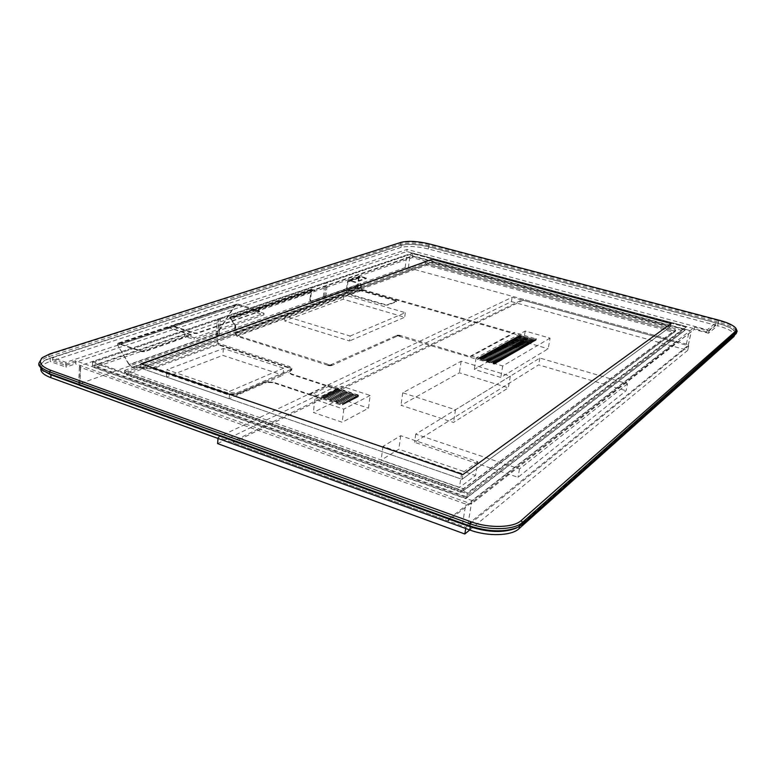 <?xml version="1.0" encoding="UTF-8"?>
<svg xmlns="http://www.w3.org/2000/svg" width="776" height="776" viewBox="0 0 776 776"><rect width="100%" height="100%" fill="white"/><g stroke="black" fill="none" stroke-linecap="round" stroke-linejoin="round"><path stroke-width="0.58" stroke-dasharray="3.88 2.91" d="M462.04 479.316L670.445 326.783L671.133 323.534L670.445 326.783L431.728 262.337L140.689 368.096L462.04 479.316L462.787 474.64L462.04 479.316L670.445 326.783L431.728 262.337L432.154 259.291L431.728 262.337L140.689 368.096L140.951 363.818L140.689 368.096L462.04 479.316M517.689 527.331L734.979 334.33C737.006 330.867 731.428 327.22 718.256 323.369L428.827 246.807C417.333 244.101 408.021 243.577 400.891 245.235L49.751 358.211C40.643 361.383 38.111 365.312 42.156 369.997M38.848 364.109C39.46 361.092 42.777 358.599 48.801 356.63L400.251 244.188C407.681 242.471 417.381 243.024 429.341 245.837L718.702 322.263C730.585 325.639 736.628 329.072 736.831 332.584M736.521 329.131C733.902 326.133 728.063 323.388 719.012 320.915L429.516 244.595C417.546 241.772 407.846 241.22 400.416 242.936L48.859 354.777L41.865 358.085M685.596 329.684L466.793 497.591L92.422 365.738L412.192 255.983L685.596 329.684L686.149 327.152L467.394 493.856L92.577 362.382L412.512 253.636L686.149 327.152L686.304 326.463L412.599 252.995L92.616 361.47L467.559 492.828L686.304 326.463M412.192 255.983L412.599 252.995M466.793 497.591L467.559 492.828M92.422 365.738L92.616 361.47M686.149 327.152L412.512 253.636L92.577 362.382L467.394 493.856L686.149 327.152M124.645 370.394L425.296 262.249L675.663 329.994L463.679 488.841L124.645 370.394L124.548 372.218L463.35 490.859L675.372 331.381L425.112 263.539L124.548 372.218M463.679 488.841L463.35 490.859M675.663 329.994L675.372 331.381M425.296 262.249L425.112 263.539M194.233 337.803L184.727 334.689L94.342 365.777L466.104 496.611L684.393 329.635L412.541 256.332L255.042 310.507L264.053 313.281L194.233 337.803L194.107 339.481L263.908 314.843L254.906 312.059L412.366 257.613L684.092 331.012L465.784 498.638L94.265 367.611L184.601 336.367L194.107 339.481M264.053 313.281L263.908 314.843M184.727 334.689L184.601 336.367M94.342 365.777L94.265 367.611M466.104 496.611L465.784 498.638M684.393 329.635L684.092 331.012M412.541 256.332L412.366 257.613M255.042 310.507L254.906 312.059M218.483 345L218.619 343.419L153.483 367.358L153.415 368.484L218.531 344.476L289.244 367.514L291.805 369.463L290.806 370.501L236.903 393.975L227.038 393.849L153.415 368.484L133.026 366.961L132.997 367.533L128.913 364.545L117.583 344.98L117.865 343.235L141.756 351.082L144.481 351.15L191.284 334.708L167.247 326.968L167.044 328.335L167.645 328.423L171.011 325.736L172.224 325.726L194.339 332.904L196.881 332.982L259.436 311.283L259.048 310.536L237.892 304.095L234.662 305.54L216.892 333.302L216.552 337.463L218.531 344.476L289.244 367.514L291.805 369.463L288.885 371.956L291.475 373.935L338.656 389.416L320.944 398.078L272.987 382.073L264.567 381.938L236.913 393.975L227.038 393.849L153.425 368.484L153.386 369.056L132.997 367.533L216.552 337.463L218.483 345L289.186 368.057L291.747 370.006L288.827 372.499L291.417 374.478L338.588 389.969L320.886 398.641L272.929 382.626L264.509 382.49L236.855 394.557L226.99 394.421L153.386 369.056M216.892 333.302L216.591 336.939L133.026 366.961L128.913 364.545L216.892 333.302M129.388 364.71L117.583 344.98L234.449 306.617L217.328 333.447L129.388 364.71M168.431 328.471L172.185 326.279L194.301 333.467L196.842 333.535L259.698 311.545L236.69 304.706L234.449 306.617L168.431 328.471M168.382 327.54L118.835 343.884L141.717 351.673L144.452 351.741L191.245 335.271L168.382 327.54L167.451 327.53L167.306 328.442L168.111 328.578L118.068 345.136L117.768 344.428L118.864 343.302L168.411 326.987M172.224 325.726L237.892 304.095L172.185 326.279M320.944 398.078L320.886 398.641M338.656 389.416L338.588 389.969M328.704 385.003L358.512 395.168L342.788 403.365L340.257 403.336L310.827 393.529L328.704 385.003L328.549 386.38L357.474 395.876L358.085 396.856L342.623 404.781L340.082 404.762L310.672 394.935L328.549 386.38M310.827 393.529L310.672 394.935M335.067 390.173L336.183 389.63L356.63 396.342L355.544 396.905L335.067 390.173L334.912 391.502L336.027 390.959L356.465 397.681L355.379 398.243L334.912 391.502M355.544 396.905L355.379 398.243M356.63 396.342L356.465 397.681M336.183 389.63L336.027 390.959M331.885 391.725L333.001 391.182L353.516 397.942L352.411 398.495L331.885 391.725L331.721 393.063L332.846 392.52L353.342 399.281L352.246 399.844L331.721 393.063M352.411 398.495L352.246 399.844M353.516 397.942L353.342 399.281M333.001 391.182L332.846 392.52M328.665 393.296L329.79 392.743L350.364 399.543L349.258 400.106L328.665 393.296L328.51 394.635L329.635 394.082L350.199 400.891L349.093 401.464L328.51 394.635M349.258 400.106L349.093 401.464M350.364 399.543L350.199 400.891M329.79 392.743L329.635 394.082M325.416 394.877L326.56 394.324L347.192 401.163L346.077 401.735L325.416 394.877L325.26 396.226L326.405 395.673L347.027 402.521L345.912 403.093L325.26 396.226M346.077 401.735L345.912 403.093M347.192 401.163L347.027 402.521M326.56 394.324L326.405 395.673M322.147 396.478L323.291 395.915L343.991 402.802L342.866 403.375L322.147 396.478L321.991 397.826L323.136 397.264L343.826 404.16L342.701 404.733L321.991 397.826M342.866 403.375L342.701 404.733M343.991 402.802L343.826 404.16M323.291 395.915L323.136 397.264M323.786 395.673L324.931 395.12L345.601 401.978L344.476 402.55L323.786 395.673L323.631 397.031L324.775 396.468L345.436 403.336L344.311 403.908L323.631 397.031M344.476 402.55L344.311 403.908M345.601 401.978L345.436 403.336M324.931 395.12L324.775 396.468M327.045 394.082L328.18 393.529L348.783 400.358L347.677 400.92L327.045 394.082L326.89 395.43L328.025 394.877L348.618 401.706L347.512 402.278L326.89 395.43M347.677 400.92L347.512 402.278M348.783 400.358L348.618 401.706M328.18 393.529L328.025 394.877M330.275 392.51L331.4 391.958L351.945 398.738L350.839 399.3L330.275 392.51L330.12 393.849L331.245 393.296L351.78 400.086L350.674 400.649L330.12 393.849M350.839 399.3L350.674 400.649M351.945 398.738L351.78 400.086M331.4 391.958L331.245 393.296M333.476 390.949L334.592 390.406L355.078 397.137L353.982 397.7L333.476 390.949L333.321 392.278L334.437 391.735L354.904 398.486L353.817 399.039L333.321 392.278M353.982 397.7L353.817 399.039M355.078 397.137L354.904 398.486M334.592 390.406L334.437 391.735M336.658 389.397L337.764 388.854L358.182 395.556L357.096 396.109L336.658 389.397L336.503 390.726L337.608 390.183L358.008 396.895L356.931 397.448L336.503 390.726M357.096 396.109L356.931 397.448M358.182 395.556L358.008 396.895M337.764 388.854L337.608 390.183M52.652 357.61L401.27 245.332C408.254 243.703 417.372 244.217 428.633 246.875L715.821 322.855L707.295 329.781L407.08 249.426L65.931 362.324L52.652 357.61L52.555 360.685L400.988 247.428C407.972 245.788 417.09 246.293 428.342 248.95L715.307 325.105L706.781 332.079L406.799 251.54L65.814 365.409L52.555 360.685M65.931 362.324L65.814 365.409M407.08 249.426L406.799 251.54M707.295 329.781L706.781 332.079M715.821 322.855L715.307 325.105M470.363 526.419L50.964 374.507C44.659 372.15 41.312 369.444 40.905 366.398C40.788 363.168 43.902 360.491 50.246 358.386L66.057 364.012L75.718 360.791L472.012 500.52L694.695 327.103L709.012 330.935L718.13 323.466C729.294 326.638 734.969 329.878 735.153 333.176L519.619 525.207C512.16 532.423 488.211 533.122 470.363 526.419L470.295 526.807M718.13 323.466L717.625 325.716C728.771 328.898 734.435 332.147 734.62 335.465M709.012 330.935L708.498 333.243L717.625 325.716M694.695 327.103L694.19 329.402L708.498 333.243M472.012 500.52L471.449 503.954L694.19 329.402M75.718 360.791L75.602 363.857L471.449 503.954M66.057 364.012L65.941 367.096L75.602 363.857M50.246 358.386L50.149 361.461L65.941 367.096M40.808 368.823C41.206 365.865 44.319 363.41 50.149 361.461M153.483 367.358L227.135 392.695L237.01 392.831L290.922 369.415L291.921 368.387L289.351 366.437L218.619 343.419M283.667 368.163L229.774 391.269L166.888 369.696L223.401 348.472L283.667 368.163L282.949 375.186L229.133 398.709L166.394 376.99L222.828 355.36L282.949 375.186M223.401 348.472L222.828 355.36M166.394 376.99L166.888 369.696M229.133 398.709L229.774 391.269M460.954 492.314L126.313 374.856L426.645 265.227L673.781 332.341L460.954 492.314L461.274 490.306L126.41 373.023L426.829 263.937L674.082 330.954L461.274 490.306M673.781 332.341L674.082 330.954M426.645 265.227L426.829 263.937M126.313 374.856L126.41 373.023M219.181 334.902L217.464 335.513L216.097 335.077L79.647 383.78L78.648 384.702L79.831 385.682L462.467 524.392L467.996 524.256L688.205 345.359L686.391 344.059L408.37 267.778L405.12 267.623L324.591 296.364L325.833 296.723L324.514 297.198L323.272 296.83L217.823 334.466L219.181 334.902L220.481 319.004L218.754 319.596L217.387 319.159L80.403 365.603L79.394 366.485L80.597 367.446L465.765 504.051L471.313 503.944L691.309 331.517L689.379 330.392L410.067 255.12L406.808 254.945L326.153 282.289L327.404 282.648L326.085 283.104L324.834 282.736L219.113 318.577L220.481 319.004M217.823 334.466L219.113 318.577M323.272 296.83L324.834 282.736M324.514 297.198L326.085 283.104M325.833 296.723L327.404 282.648M324.591 296.364L326.153 282.289M216.097 335.077L217.387 319.159M217.464 335.513L218.754 319.596M350.151 336.047L405.315 312.67L343.758 294.735L285.054 316.094L350.151 336.047L349.559 340.955L284.569 320.915L343.235 299.226L404.694 317.238L349.559 340.955M285.054 316.094L284.569 320.915M405.315 312.67L404.694 317.238M343.758 294.735L343.235 299.226M362.411 290.175L520.745 335.717L477.667 359.501L397.816 335.892L331.769 365.486L329.276 365.7L236.884 336.26L234.691 332.661L234.769 325.105L229.667 317.801L230.986 319.305L231.054 318.519L314.978 289.981L311.496 289.138L309.857 299.536L310.74 301.263L360.006 283.744L360.724 284.676L360.539 287.12L362.411 290.175L236.884 336.26M470.838 355.903L494.865 362.799L536.323 339.005L514.323 332.419L470.838 355.903L470.722 356.64L400.27 335.475L397.196 335.251L330.334 364.962L236.952 335.494L235.351 332.875L235.768 328.054L235.109 327.841M230.986 319.305L314.901 290.699L311.748 289.836L310.468 299.924L311.37 301.447L360.695 283.919L361.296 284.695L361.131 287.295L362.499 289.516L514.207 333.108L514.323 332.419M535.75 338.569L536.119 340.16L494.661 364.041L477.667 359.501M520.745 335.717L535.547 339.723M361.315 285.743L360.724 285.578M327.976 364.613L327.889 365.409M235.768 328.054L235.293 325.018L230.346 318.005L311.496 290.185L229.667 317.801L229.968 316.967L231.054 318.519M230.375 317.025L230.317 317.811L311.971 289.836L312.049 289.118L230.375 317.025M314.901 290.699L314.978 289.981M470.722 356.64L514.207 333.108M235.128 324.756L234.459 324.543M520.783 335.484L477.706 359.259M535.993 339.917L536.197 338.753L536.032 339.946M493.565 362.722L493.361 363.963M493.643 362.751L493.439 363.993M493.73 362.77L493.526 364.012M493.817 362.799L493.614 364.031M493.905 362.809L493.701 364.051M494.002 362.829L493.798 364.07M494.089 362.838L493.885 364.08M494.186 362.848L493.982 364.089M494.273 362.858L494.07 364.099M494.36 362.858L494.157 364.099M494.448 362.858L494.244 364.099M494.525 362.858L494.322 364.099M494.603 362.848L494.399 364.089M494.681 362.838L494.477 364.08M494.748 362.829L494.545 364.07M494.807 362.819L494.603 364.06M494.865 362.799L494.661 364.041M536.323 339.005L536.119 340.16M536.342 338.928L536.138 340.092L536.332 338.899M536.323 338.87L536.119 340.034M536.303 338.84L536.1 340.004M536.274 338.811L536.07 339.975M536.148 338.724L535.944 339.888M536.09 338.695L535.886 339.859M536.032 338.666L535.828 339.83M535.964 338.637L535.77 339.801M535.896 338.617L535.692 339.772M535.828 338.588L535.624 339.752M361.335 285.549L360.743 285.384M361.344 285.364L360.753 285.199M361.344 285.19L360.753 285.015M361.335 285.015L360.743 284.84M361.315 284.85L360.724 284.676M361.296 284.695L360.695 284.52M361.257 284.55L360.665 284.385M361.209 284.423L360.617 284.249M361.16 284.307L360.568 284.132M361.102 284.2L360.51 284.035M361.034 284.113L360.442 283.938M360.956 284.035L360.365 283.87M360.879 283.987L360.277 283.812M360.791 283.948L360.2 283.774M360.695 283.919L360.103 283.754M360.597 283.919L360.006 283.744M360.5 283.929L359.909 283.754M360.404 283.958L359.802 283.783M311.603 301.398L310.972 301.214M311.486 301.428L310.856 301.243M311.37 301.447L310.74 301.263M311.254 301.447L310.633 301.253M311.147 301.418L310.526 301.233M311.05 301.379L310.429 301.195M310.953 301.321L310.332 301.136M310.866 301.253L310.245 301.059M310.788 301.156L310.167 300.972M310.71 301.049L310.09 300.865M310.652 300.923L310.022 300.739M310.594 300.787L309.973 300.603M310.555 300.642L309.925 300.448M310.516 300.477L309.896 300.293M310.487 300.302L309.866 300.118M310.478 300.118L309.847 299.934M310.468 299.924L309.847 299.74M310.478 299.73L309.857 299.536M231.006 319.586L231.073 318.8M231.083 319.46L231.151 318.674M235.293 325.018L234.624 324.814M235.438 325.319L234.769 325.105M235.555 325.639L234.895 325.435M235.652 325.998L234.992 325.784M235.729 326.366L235.06 326.162M235.778 326.764L235.109 326.56M235.797 327.181L235.138 326.968M235.797 327.618L235.138 327.404M328.19 364.681L328.102 365.467M328.413 364.739L328.326 365.525M328.646 364.788L328.558 365.583M328.888 364.836L328.791 365.622M329.121 364.875L329.034 365.661M329.373 364.904L329.276 365.7M329.616 364.933L329.528 365.719M329.858 364.943L329.771 365.738M330.101 364.953L330.013 365.748M330.334 364.962L330.246 365.748M330.566 364.953L330.479 365.738M330.789 364.933L330.702 365.729M331.003 364.914L330.906 365.709M331.197 364.885L331.11 365.68M331.391 364.856L331.294 365.641M331.565 364.807L331.468 365.593M331.721 364.759L331.624 365.545M331.866 364.701L331.769 365.486M396.798 335.377L396.701 336.095M396.914 335.329L396.817 336.056M397.05 335.29L396.953 336.008M397.196 335.251L397.099 335.979M397.36 335.222L397.264 335.95M397.535 335.193L397.438 335.921M397.719 335.183L397.622 335.911M397.923 335.174L397.816 335.892M398.127 335.164L398.03 335.892M398.33 335.174L398.233 335.892M398.554 335.183L398.457 335.901M398.767 335.193L398.67 335.921M398.99 335.222L398.893 335.95M399.213 335.251L399.116 335.979M399.436 335.28L399.339 336.008M399.659 335.329L399.553 336.047M399.863 335.368L399.766 336.095M400.076 335.426L399.98 336.144M400.27 335.475L400.173 336.202M366.291 278.565L360.597 276.954L359.016 278.118L357.881 287.508L359.249 289.729L395.382 300.128L396.196 301.757L387.864 305.104L384.634 304.978L348.104 294.356L346.261 291.369L347.376 281.843L348.531 280.252L355.321 281.872L355.253 282.464L366.291 278.565L366.359 277.992L355.321 281.872M395.382 300.128L396.274 301.175L387.942 304.522L384.712 304.396L348.172 293.774L346.785 291.524L347.9 281.998L349.491 280.815L355.253 282.464M395.304 300.71L359.181 290.311L357.367 287.363L358.502 277.973L359.647 276.401L360.665 276.382L366.359 277.992M534.422 340.305L518.707 335.785L534.422 340.305L534.257 341.236L518.552 336.706L534.257 341.236M518.707 335.785L518.552 336.706M535.003 339.975L534.839 340.906M519.299 335.455L519.144 336.386M532.491 341.411L533.073 341.081L517.33 336.541L516.738 336.871L532.491 341.411L532.336 342.352L516.573 337.803L532.336 342.352M516.738 336.871L516.573 337.803M533.073 341.081L532.908 342.012M517.33 336.541L517.175 337.473M530.551 342.526L514.75 337.958L530.551 342.526L530.386 343.467L514.585 338.899L530.968 343.128L530.386 343.467M514.75 337.958L514.585 338.899M531.133 342.197L530.968 343.128M515.342 337.638L515.186 338.569M528.592 343.652L529.183 343.312L512.742 339.063L528.592 343.652L528.427 344.592L512.587 340.004L513.188 339.665L529.019 344.253L528.427 344.592M512.742 339.063L512.587 340.004M529.183 343.312L529.019 344.253M513.343 338.734L513.188 339.665M526.623 344.786L527.214 344.447L510.724 340.169L526.623 344.786L526.458 345.727L510.569 341.11L527.049 345.388L526.458 345.727M510.724 340.169L510.569 341.11M527.214 344.447L527.049 345.388M511.335 339.839L511.18 340.78M524.634 345.931L525.236 345.582L508.697 341.295L524.634 345.931L524.469 346.872L508.542 342.235L509.153 341.896L525.071 346.532L524.469 346.872M508.697 341.295L508.542 342.235M525.236 345.582L525.071 346.532M509.308 340.955L509.153 341.896M522.636 347.076L523.237 346.726L506.65 342.42L522.636 347.076L522.471 348.026L506.495 343.361L523.072 347.677L522.471 348.026M506.65 342.42L506.495 343.361M523.237 346.726L523.072 347.677M507.271 342.08L507.106 343.021M520.618 348.23L521.23 347.881L505.215 343.205L504.594 343.555L520.618 348.23L520.463 349.19L504.439 344.495L521.065 348.841L520.463 349.19M504.594 343.555L504.439 344.495M521.23 347.881L521.065 348.841M505.215 343.205L505.05 344.156M518.591 349.394L519.202 349.045L503.139 344.35L502.518 344.69L518.591 349.394L518.426 350.354L502.363 345.64L502.984 345.301L519.037 350.005L518.426 350.354M502.518 344.69L502.363 345.64M519.202 349.045L519.037 350.005M503.139 344.35L502.984 345.301M516.554 350.568L517.165 350.219L501.053 345.495L500.423 345.844L516.554 350.568L516.389 351.528L500.268 346.794L500.898 346.455L517 351.179L516.389 351.528M500.423 345.844L500.268 346.794M517.165 350.219L517 351.179M501.053 345.495L500.898 346.455M514.488 351.751L515.109 351.402L498.958 346.649L498.318 346.998L514.488 351.751L514.333 352.721L498.163 347.958L498.803 347.609L514.944 352.362L514.333 352.721M498.318 346.998L498.163 347.958M515.109 351.402L514.944 352.362M498.958 346.649L498.803 347.609M512.422 352.944L513.043 352.585L496.844 347.813L496.204 348.172L512.422 352.944L512.257 353.914L496.048 349.132L496.679 348.773L512.878 353.555L512.257 353.914M496.204 348.172L496.048 349.132M513.043 352.585L512.878 353.555M496.844 347.813L496.679 348.773M510.327 354.147L510.957 353.788L494.71 348.987L494.07 349.345L510.327 354.147L510.172 355.117L493.905 350.306L494.555 349.957L510.792 354.748L510.172 355.117M494.07 349.345L493.905 350.306M510.957 353.788L510.792 354.748M494.71 348.987L494.555 349.957M508.222 355.35L508.862 354.991L492.566 350.17L491.916 350.529L508.222 355.35L508.067 356.329L491.761 351.499L492.401 351.14L508.697 355.961L508.067 356.329M491.916 350.529L491.761 351.499M508.862 354.991L508.697 355.961M492.566 350.17L492.401 351.14M506.107 356.572L506.747 356.203L490.403 351.363L489.743 351.722L506.107 356.572L505.942 357.552L489.588 352.692L490.238 352.333L506.582 357.183L505.942 357.552M489.743 351.722L489.588 352.692M506.747 356.203L506.582 357.183M490.403 351.363L490.238 352.333M503.973 357.794L504.613 357.426L488.22 352.556L487.561 352.925L503.973 357.794L503.808 358.774L487.406 353.895L488.065 353.536L504.448 358.405L503.808 358.774M487.561 352.925L487.406 353.895M504.613 357.426L504.448 358.405M488.22 352.556L488.065 353.536M501.82 359.036L502.47 358.667L486.028 353.769L485.369 354.128L501.82 359.036L501.655 360.015L485.204 355.107L485.873 354.748L502.305 359.647L501.655 360.015M485.369 354.128L485.204 355.107M502.47 358.667L502.305 359.647M486.028 353.769L485.873 354.748M499.647 360.277L500.307 359.909L483.817 354.981L483.147 355.35L499.647 360.277L499.492 361.267L482.992 356.329L483.661 355.961L500.142 360.889L499.492 361.267M483.147 355.35L482.992 356.329M500.307 359.909L500.142 360.889M483.817 354.981L483.661 355.961M497.464 361.538L498.124 361.16L481.586 356.213L480.916 356.582L497.464 361.538L497.309 362.518L480.761 357.561L481.43 357.193L497.959 362.14L497.309 362.518M480.916 356.582L480.761 357.561M498.124 361.16L497.959 362.14M481.586 356.213L481.43 357.193M495.263 362.799L495.932 362.421L479.345 357.445L478.666 357.814L495.263 362.799L495.107 363.789L478.511 358.803L479.19 358.434L495.767 363.41L495.107 363.789M478.666 357.814L478.511 358.803M495.932 362.421L495.767 363.41M479.345 357.445L479.19 358.434M496.368 362.169L497.028 361.791L480.47 356.824L479.791 357.202L496.368 362.169L496.204 363.158L479.636 358.182L480.315 357.814L496.863 362.77L496.204 363.158M479.791 357.202L479.636 358.182M497.028 361.791L496.863 362.77M480.47 356.824L480.315 357.814M498.561 360.908L499.22 360.53L482.701 355.592L482.032 355.961L498.561 360.908L498.396 361.888L481.877 356.95L482.546 356.582L499.055 361.519L498.396 361.888M482.032 355.961L481.877 356.95M499.22 360.53L499.055 361.519M482.701 355.592L482.546 356.582M500.733 359.657L501.383 359.278L484.922 354.38L484.263 354.739L500.733 359.657L500.578 360.636L484.098 355.718L484.767 355.35L501.228 360.268L500.578 360.636M484.263 354.739L484.098 355.718M501.383 359.278L501.228 360.268M484.922 354.38L484.767 355.35M502.897 358.415L503.537 358.046L487.124 353.167L486.465 353.526L502.897 358.415L502.732 359.395L486.31 354.506L486.969 354.137L503.382 359.026L502.732 359.395M486.465 353.526L486.31 354.506M503.537 358.046L503.382 359.026M487.124 353.167L486.969 354.137M505.04 357.183L505.68 356.815L489.316 351.964L488.657 352.323L505.04 357.183L504.875 358.163L488.502 353.293L489.152 352.935L505.515 357.794L504.875 358.163M488.657 352.323L488.502 353.293M505.68 356.815L505.515 357.794M489.316 351.964L489.152 352.935M507.165 355.961L507.805 355.602L491.48 350.762L490.83 351.121L507.165 355.961L507.009 356.931L490.675 352.091L491.324 351.732L507.64 356.572L507.009 356.931M490.83 351.121L490.675 352.091M507.805 355.602L507.64 356.572M491.48 350.762L491.324 351.732M509.279 354.748L509.91 354.389L493.633 349.578L492.993 349.937L509.279 354.748L509.114 355.718L492.838 350.897L493.478 350.548L509.745 355.36L509.114 355.718M492.993 349.937L492.838 350.897M509.91 354.389L509.745 355.36M493.633 349.578L493.478 350.548M511.374 353.546L512.005 353.187L495.777 348.405L495.136 348.754L511.374 353.546L511.209 354.516L494.981 349.714L495.621 349.365L511.84 354.147L511.209 354.516M495.136 348.754L494.981 349.714M512.005 353.187L511.84 354.147M495.777 348.405L495.621 349.365M513.46 352.352L514.081 351.994L497.901 347.231L497.261 347.58L513.46 352.352L513.295 353.313L497.106 348.54L497.746 348.191L513.916 352.954L513.295 353.313M497.261 347.58L497.106 348.54M514.081 351.994L513.916 352.954M497.901 347.231L497.746 348.191M515.526 351.159L516.137 350.81L500.006 346.077L499.375 346.426L515.526 351.159L515.361 352.12L499.22 347.376L499.851 347.027L515.972 351.77L515.361 352.12M499.375 346.426L499.22 347.376M516.137 350.81L515.972 351.77M500.006 346.077L499.851 347.027M517.573 349.986L518.184 349.636L502.101 344.922L501.471 345.272L517.573 349.986L517.408 350.946L501.315 346.222L501.946 345.873L518.019 350.587L517.408 350.946M501.471 345.272L501.315 346.222M518.184 349.636L518.019 350.587M502.101 344.922L501.946 345.873M519.61 348.812L520.221 348.463L504.177 343.778L503.556 344.117L519.61 348.812L519.445 349.772L503.401 345.068L504.022 344.728L520.056 349.423L519.445 349.772M503.556 344.117L503.401 345.068M520.221 348.463L520.056 349.423M504.177 343.778L504.022 344.728M521.627 347.658L522.238 347.308L505.622 342.982L521.627 347.658L521.472 348.608L505.467 343.933L506.088 343.593L522.073 348.259L521.472 348.608M505.622 342.982L505.467 343.933M522.238 347.308L522.073 348.259M506.243 342.643L506.088 343.593M523.635 346.503L524.236 346.154L507.679 341.857L523.635 346.503L523.48 347.444L507.523 342.798L508.135 342.459L524.072 347.105L523.48 347.444M507.679 341.857L507.523 342.798M524.236 346.154L524.072 347.105M508.29 341.518L508.135 342.459M525.633 345.359L526.225 345.01L509.716 340.732L525.633 345.359L525.468 346.3L509.56 341.673L510.162 341.333L526.06 345.96L525.468 346.3M509.716 340.732L509.56 341.673M526.225 345.01L526.06 345.96M510.327 340.392L510.162 341.333M527.612 344.224L528.204 343.884L511.733 339.616L527.612 344.224L527.447 345.165L511.578 340.557L512.189 340.218L528.039 344.825L527.447 345.165M511.733 339.616L511.578 340.557M528.204 343.884L528.039 344.825M512.344 339.287L512.189 340.218M529.572 343.089L530.163 342.75L513.751 338.511L529.572 343.089L529.407 344.03L513.586 339.451L514.187 339.112L529.998 343.69L529.407 344.03M513.751 338.511L513.586 339.451M530.163 342.75L529.998 343.69M514.342 338.181L514.187 339.112M531.521 341.974L532.103 341.634L515.739 337.415L531.521 341.974L531.366 342.905L515.584 338.346L531.366 342.905M515.739 337.415L515.584 338.346M532.103 341.634L531.948 342.575M516.341 337.085L516.185 338.016M533.461 340.858L534.043 340.528L518.32 335.998L517.728 336.328L533.461 340.858L533.296 341.789L517.563 337.25L533.296 341.789M517.728 336.328L517.563 337.25M534.043 340.528L533.878 341.459M518.32 335.998L518.155 336.93M535.382 339.752L519.687 335.242L535.382 339.752L535.217 340.683L519.532 336.163L535.217 340.683M519.687 335.242L519.532 336.163M535.954 339.422L535.799 340.354M520.279 334.922L520.124 335.843M465.726 528.505L465.92 527.282L688.71 345.795L512.131 297.286L218.134 437.305L465.92 527.282M218.037 438.459L218.134 437.305M217.61 443.6L511.413 301.612L512.131 297.286M511.413 301.612L687.72 350.335L688.71 345.795M687.72 350.335L469.732 529.969M550.077 338.142L502.693 365.971L476.095 357.988L525.226 331.042L550.077 338.142L548.186 348.773L500.792 377.466L474.291 369.386L523.422 341.615L548.186 348.773M525.226 331.042L523.422 341.615M476.095 357.988L474.291 369.386M502.693 365.971L500.792 377.466M370.142 395.469L343.787 409.156L314.813 399.446L341.915 386.254L370.142 395.469L368.513 408.166L342.206 422.27L313.358 412.454L340.402 398.854L368.513 408.166M341.915 386.254L340.402 398.854M314.813 399.446L313.358 412.454M343.787 409.156L342.206 422.27M477.812 461.759L461.633 473.447L382.985 446.384L400.707 435.714L477.812 461.759L475.562 475.523L459.392 487.532L381.132 460.178L398.835 449.207L475.562 475.523M400.707 435.714L398.835 449.207M382.985 446.384L381.132 460.178M461.633 473.447L459.392 487.532M510.327 376.147L455.502 409.757L402.744 392.792L461.148 361.238L510.327 376.147L508.358 387.845L453.543 422.445L401.017 405.305L459.382 372.781L508.358 387.845M461.148 361.238L459.382 372.781M402.744 392.792L401.017 405.305M455.502 409.757L453.543 422.445M627.503 383.79L519.503 468.937L415.723 434.143L539.844 358.056L627.503 383.79L626.087 390.745L518.019 477.327L414.559 442.301L538.641 364.846L626.087 390.745M539.844 358.056L538.641 364.846M415.723 434.143L414.559 442.301M519.503 468.937L518.019 477.327M523.072 300.293L233.013 442.708L448.169 520.841L676.449 342.429L523.072 300.293L523.237 299.293L233.139 441.253L448.412 519.289L676.672 341.392L523.237 299.293M676.449 342.429L676.672 341.392M448.169 520.841L448.412 519.289M233.013 442.708L233.139 441.253M718.974 320.216L718.256 323.369M428.827 246.807L429.235 243.887M736.143 333.67L734.979 334.33M522.025 524.557L520.337 525.459M49.887 353.895L48.859 354.777L48.801 356.63L49.751 358.211M401.279 242.296L400.416 242.936L400.891 245.235M171.583 326.211L171.467 325.629M119.397 344.098L119.426 343.516M167.771 327.462L167.655 326.89M190.547 334.757L190.595 334.204M291.475 373.935L291.417 374.478M289.894 370.909L289.836 371.452M290.922 369.415L290.757 371.044M289.351 366.437L289.186 368.057M239.027 304.92L239.076 304.396M259 311.06L259.048 310.536M259.388 311.806L259.436 311.283M196.842 333.535L196.881 332.982M194.301 333.467L194.339 332.904M190.847 335.62L190.896 335.057M144.452 351.741L144.481 351.15M141.717 351.673L141.756 351.082M227.135 392.695L226.99 394.421M237.01 392.831L236.855 394.557M264.567 381.938L264.509 382.49M272.987 382.073L272.929 382.626M357.649 394.489L357.474 395.876M340.257 403.336L340.082 404.762M342.788 403.365L342.623 404.781M358.26 395.469L358.085 396.856M428.633 246.875L428.342 248.95M401.27 245.332L400.988 247.428M519.619 525.207L519.396 526.438M734.503 334.204L734.232 335.377M405.12 267.623L406.808 254.945M408.37 267.778L410.067 255.12M686.391 344.059L689.379 330.392M688.205 345.359L691.203 331.662M467.996 524.256L471.313 503.944M462.467 524.392L465.765 504.051M79.831 385.682L80.597 367.446M79.647 383.78L80.403 365.603M361.131 287.295L235.351 332.875M362.499 289.516L236.952 335.494M234.691 332.661L360.539 287.12M310.497 299.517L309.876 299.332M384.712 304.396L384.634 304.978M357.881 287.508L346.785 291.524M359.249 289.729L348.172 293.774M348.104 294.356L359.181 290.311M346.261 291.369L357.367 287.363M347.376 281.843L358.502 277.973M349.559 280.233L360.665 276.382M359.016 278.118L347.9 281.998M360.597 276.954L349.491 280.815M387.942 304.522L387.864 305.104M396.274 301.175L396.196 301.757M236.69 304.706L171.215 326.289M167.247 326.968L117.855 343.215M167.451 327.52L118.068 343.807M236.505 304.182L171.011 325.726M288.885 371.956L288.827 372.499M291.921 368.387L291.747 370.006M259.698 311.545L259.747 311.021M191.245 335.271L191.284 334.708M358.512 395.168L358.337 396.555M735.153 333.176L734.756 334.912M40.905 366.398L40.827 368.852M688.302 345.204L691.309 331.517M78.648 384.702L79.394 366.485M230.259 317.753L311.748 289.836M229.968 316.967L311.496 289.138M359.647 276.401L348.531 280.252M396.575 300.894L396.497 301.466M359.851 276.974L348.744 280.834"/><path stroke-width="1.16" d="M462.787 474.64L671.133 323.534L432.154 259.291L140.951 363.818L462.787 474.64L671.133 323.534L432.154 259.291L140.951 363.818L462.787 474.64M41.865 358.085L38.878 363.265C39.304 366.476 42.874 369.337 49.567 371.84L469.897 523.693C488.948 530.832 514.507 530.105 522.413 522.442L737.161 331.207L736.143 333.67L522.025 524.557L517.466 527.438C504.303 532.423 488.327 531.89 469.548 525.847L49.509 373.741L42.535 370.278L38.819 365.147L38.848 364.109M42.156 369.997L50.459 374.672L470.014 526.7C488.007 532.501 503.323 533.005 515.953 528.223L517.689 527.331M737.161 331.207L735.958 328.345M429.235 243.887L718.974 320.216C727.665 322.593 733.272 325.222 735.784 328.093L735.726 331.11L521.22 520.521C513.615 527.845 489.113 528.524 470.838 521.695L50.615 370.239C40.488 366.204 37.888 361.917 42.796 357.367L49.887 353.895L401.279 242.296C408.409 240.657 417.73 241.19 429.235 243.887M734.756 334.912L733.97 336.503L518.989 528.718C511.529 535.983 487.6 536.711 469.771 529.979L50.857 377.67C44.562 375.303 41.215 372.596 40.808 369.531L40.808 368.823M469.732 529.969L464.824 534.004L217.61 443.6L218.037 438.459M464.824 534.004L465.726 528.505M470.838 521.695L469.897 523.693L470.014 526.7M50.615 370.239L49.567 371.84L49.509 373.741L50.459 374.672M522.025 524.557L522.413 522.442L521.22 520.521M736.143 333.67L736.463 332.283L735.726 331.11M50.954 374.856L50.857 377.67M470.295 526.807L469.771 529.979M519.396 526.438L518.989 528.718M734.232 335.377L733.97 336.503M515.953 528.223L517.466 527.438M43.776 371.345L42.535 370.278M42.796 357.367L41.458 358.405M38.819 365.147L38.878 363.265M40.827 368.852L40.808 369.531"/></g></svg>
